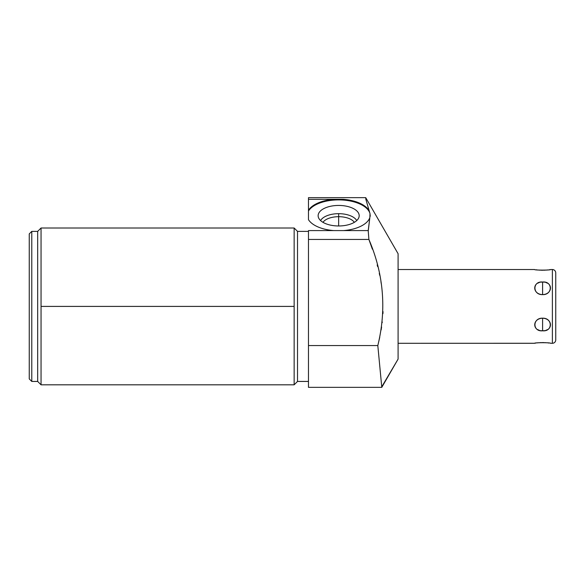 <?xml version="1.0" encoding="UTF-8"?>
<svg xmlns="http://www.w3.org/2000/svg" width="585" height="585" viewBox="0 0 585 585"><rect width="100%" height="100%" fill="white"/><g stroke="black" fill="none" stroke-linecap="round" stroke-linejoin="round"><path stroke-width="0.88" d="M381.749 386.919L381.786 387.343L308.478 387.343L308.478 345.559L377.815 345.559L381.786 387.343L398.092 359.102L398.092 253.722L365.727 197.657L365.852 199.317L365.727 197.657L398.092 253.722L398.092 359.102L381.734 386.831M29.25 233.905L29.25 378.912L29.25 233.905L31.78 231.375L37.681 231.375L31.78 231.375L31.78 381.442L37.681 381.442L41.052 384.813L41.052 306.408L294.145 306.408L294.145 384.813L297.516 381.442L308.478 381.442L297.516 381.442L294.145 384.813L294.145 306.408L41.052 306.408L41.052 228.004L37.681 231.375L37.681 381.442L31.78 381.442L31.78 231.375L29.25 233.905M372.367 249.159L368.894 239.44L368.206 230.585L369.852 217.54A31.612 15.81 0 0 1 343.6 230.585L333.713 230.585A31.612 15.81 0 0 1 308.478 219.682L308.478 211.002A31.612 15.81 180 0 1 341.355 199.953A31.612 15.81 180 0 1 369.998 213.635L370.254 216.26L369.998 213.635L365.852 199.317L369.23 210.944A31.612 15.81 0 0 0 343.037 199.317L308.478 199.317L308.478 219.682A31.612 15.81 0 0 0 333.713 230.585L368.206 230.585L368.894 239.44L308.478 239.44L308.478 230.585L333.713 230.585L308.478 230.585L308.478 345.559L308.478 239.44L368.894 239.44L368.206 230.585L343.6 230.585A31.612 15.81 0 0 0 369.852 217.54L368.236 230.943M308.478 199.317L334.276 199.317A31.612 15.81 0 0 0 308.478 210.271L308.478 199.317C308.478 197.108 308.478 197.108 308.478 199.317L308.478 197.657L365.727 197.657M294.145 228.004L294.145 306.408L294.145 228.004L297.516 231.375L294.145 228.004L41.052 228.004L41.052 384.813L37.681 381.442L37.681 231.375L41.052 228.004M368.272 231.47L368.894 239.44C383.68 273.97 386.656 309.341 377.815 345.559L379.738 337.348M381.135 329.962L381.596 327.03M382.159 322.723L382.254 321.94M382.934 313.655L383.029 311.622M381.303 283.908L380.937 281.707M379.694 275.25L379.277 273.363M377.639 266.606L377.193 264.91M381.786 387.343L377.815 345.559L308.478 345.559M377.815 345.559C386.656 309.341 383.68 273.97 368.894 239.44M369.852 217.54L369.998 213.635L369.852 217.54M338.656 205.437A20.526 10.267 0 0 0 318.13 215.704A20.526 10.267 0 0 0 338.656 225.971A20.526 10.267 0 0 0 359.19 215.704A20.526 10.267 0 0 0 338.656 205.437A20.526 10.267 0 0 0 318.284 216.962A20.526 10.267 0 0 0 338.656 225.971L338.656 216.691A16.526 8.263 0 0 0 322.986 222.337A16.526 8.263 180 0 1 338.656 216.691L338.656 213.679A18.727 9.367 0 0 0 320.587 220.574A18.727 9.367 180 0 1 338.656 213.679L338.656 225.971A20.526 10.267 0 0 0 359.029 216.962A20.526 10.267 0 0 0 338.656 205.437M308.478 211.002A31.612 15.81 180 0 1 341.355 199.953A31.612 15.81 180 0 1 369.998 213.635L369.23 210.944A31.612 15.81 0 0 0 343.037 199.317L334.276 199.317A31.612 15.81 0 0 0 308.478 210.271L308.478 211.002M354.334 222.337A16.526 8.263 0 0 0 338.656 216.691A16.526 8.263 180 0 1 354.334 222.337M356.726 220.574A18.727 9.367 0 0 0 338.656 213.679A18.727 9.367 180 0 1 356.726 220.574M308.478 231.375L297.516 231.375L297.516 381.442L297.516 231.375L308.478 231.375M31.78 381.442L29.25 378.912L31.78 381.442M534.588 343.293C534.529 342.496 550.668 342.496 550.609 343.293L552.379 343.293A3.371 3.371 0 0 0 555.75 339.922L555.75 272.895A3.371 3.371 0 0 0 552.379 269.524A3.371 3.371 0 0 1 555.75 272.895L555.75 339.922A3.371 3.371 0 0 1 552.379 343.293L552.379 269.524L550.609 269.524C550.668 270.328 534.529 270.328 534.588 269.524L398.092 269.524L534.588 269.524C534.134 270.336 551.406 270.277 550.609 269.524L552.379 269.524L552.379 343.293L550.609 343.293C551.063 342.481 533.805 342.539 534.588 343.293L398.092 343.293L534.748 343.263M544.335 330.664L542.595 330.796L542.595 318.181C532.123 318.613 532.123 331.176 542.595 330.796C553.074 331.176 553.074 318.613 542.595 318.181C532.401 317.86 532.401 331.892 542.595 330.796L540.862 330.664M540.862 282.16L542.595 282.021C532.123 281.648 532.123 294.204 542.595 294.635C553.074 294.204 553.074 281.648 542.595 282.021L544.335 282.16M549.798 269.663L549.322 269.736M548.028 269.912L545.754 270.138M544.928 270.19L544.05 270.226M543.18 270.248L542.602 270.255M542.01 270.248L541.154 270.226M540.262 270.19L539.465 270.138M538.419 270.051L537.864 269.999M537.176 269.919L536.182 269.78M535.363 285.334L535.619 284.968M537.732 283.191L539.194 282.562M546.002 282.562L547.45 283.184M539.194 330.262L537.747 329.633M547.465 329.626L546.002 330.262M535.407 343.154L535.889 343.081M537.176 342.905L539.458 342.686M540.262 342.635L541.147 342.591M542.017 342.576L542.602 342.569M543.18 342.576L544.05 342.591M544.928 342.635L545.725 342.678M546.792 342.773L547.341 342.825M548.028 342.905L549.001 343.037M542.595 330.796C552.796 331.892 552.796 317.86 542.595 318.181L542.595 330.796M542.595 282.021C532.401 280.924 532.401 294.964 542.595 294.635L542.595 282.021L542.595 294.635C552.796 294.964 552.796 280.924 542.595 282.021M41.052 384.813L294.145 384.813"/></g></svg>
